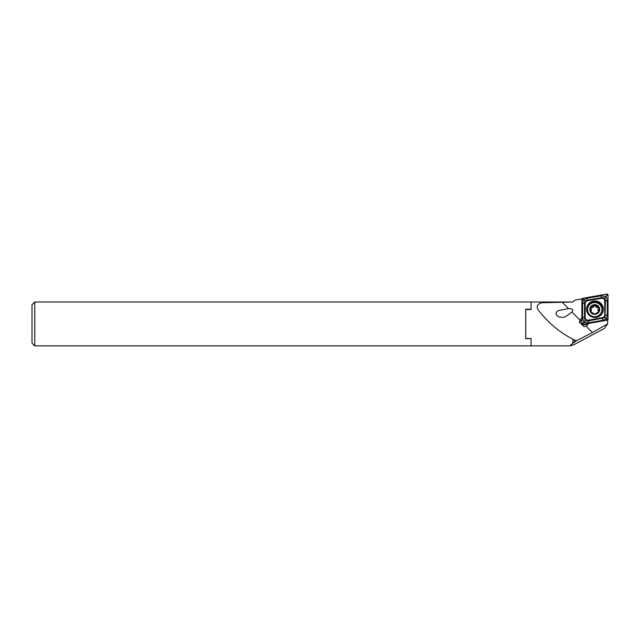<?xml version="1.0" encoding="UTF-8"?>
<svg xmlns="http://www.w3.org/2000/svg" width="640" height="640" viewBox="0 0 640 640"><rect width="100%" height="100%" fill="white"/><g stroke="black" fill="none" stroke-linecap="round" stroke-linejoin="round"><path stroke-width="0.96" d="M32 343.136L32 304.736L34.744 301.992L34.744 345.88L32 343.136M581.968 298.912L575.072 300.056L572.888 302.008L531.064 301.992L531.064 309.192L525.712 309.192L525.712 338.68L531.064 338.68L531.064 345.88L34.744 345.88M531.064 309.192L531.064 301.992L34.744 301.992M531.064 309.496L525.712 309.496L525.712 338.368L531.064 338.68M531.064 338.368L531.064 345.88L570.296 345.88L574.344 344.504L604.496 328.384L607.656 323.912L607.656 320.112L588.336 323.464A4.528 4.456 -0 0 1 586.032 326.136L592.416 332.512L607.656 323.912M592.416 332.512L576.312 340.872L572.888 343.312C570.528 345.008 569.664 345.864 570.296 345.88M575.072 300.056L572.888 301.992L541.976 302.744C535.816 304.264 535.632 307.968 541.416 313.872C550.464 324.704 560.96 333.128 572.888 339.144L576.312 340.872M568.536 308.632L558.952 310.456C555.552 311.84 555.152 313.792 557.76 316.32C560.512 317.672 563.216 317.72 565.864 316.464L571.912 312.008C573.664 309.704 572.544 308.576 568.536 308.632L561.912 302.008M581.872 320.024A4.528 4.456 0 0 0 579.584 323.04M581.872 318.216A4.528 4.456 -0 0 0 580 320.096L579.488 322.136L584.016 326.592L586.032 326.136M574.344 342.176L574.344 340.128M590.88 311.272A1.608 1.584 -0 0 0 591.4 310.072L590.64 311.608A0.92 0.904 180 0 1 590.88 311.272L590.76 311.808A4.592 4.528 -0 0 0 594.48 314.016L594.808 314.024A4.592 4.528 -0 0 0 598.56 311.96L598.728 311.68A4.592 4.528 -0 0 0 598.784 307.408L594.784 304.976A4.592 4.528 -0 0 0 590.64 311.608M598.024 309.616L598.024 310.248A1.608 1.584 -0 0 0 598.512 311.384A0.92 0.904 180 0 1 598.728 311.696L598.024 309.592L598.848 307.76M598.792 311.384L598.512 310.736L598.512 311.384M590.696 307.984A0.92 0.904 180 0 1 591.832 307.448A1.608 1.584 -0 0 0 593.872 306.328A0.92 0.904 180 0 1 595.664 306.352A1.608 1.584 -0 0 0 597.672 307.536A0.92 0.904 180 0 1 598.784 308.08M587.512 309.52A7.2 7.088 -0 0 0 587.504 309.632A7.2 7.088 -0 0 0 594.592 316.72A7.2 7.088 -0 0 0 601.904 309.632A7.2 7.088 -0 0 0 594.824 302.544A7.2 7.088 -0 0 0 587.512 309.52M594.784 304.64A4.936 4.864 -0 0 0 589.768 309.424A4.936 4.864 -0 0 0 594.632 314.36A4.936 4.864 -0 0 0 599.648 309.576A4.936 4.864 -0 0 0 594.784 304.64M587.512 309.864A7.2 7.088 -0 0 0 587.504 309.976A7.2 7.088 -0 0 0 594.648 317.064A7.2 7.088 -0 0 0 601.904 309.976L601.904 309.632M598.664 307.208A4.592 4.528 -0 0 0 594.784 304.976L590.76 307.184L591.4 309.496M594.808 314.024L598.56 311.96M590.76 311.808L594.48 314.016M590.76 307.184L590.912 308.312M603.304 309.232A8.368 8.24 -0 0 0 594.936 300.992A8.368 8.24 -0 0 0 586.568 309.232A8.368 8.24 -0 0 0 594.936 317.472A8.368 8.24 -0 0 0 603.304 309.232M587.432 300.76A2.744 2.704 -0 0 0 585.168 303.424L585.168 317.48A2.744 2.704 -0 0 0 588.384 320.136L602.44 317.696A2.744 2.704 -0 0 0 604.712 315.04L604.712 300.984A2.744 2.704 -0 0 0 601.488 298.32L587.432 300.76L587.312 300.168L584.84 301.008L584.48 303.488L585.168 303.424M582.784 298.28A1.096 1.08 -0 0 0 581.872 299.344L581.872 323.272A1.096 1.08 -0 0 0 583.16 324.336L607.096 320.184A1.096 1.08 -0 0 0 608 319.12L608 295.184A1.096 1.08 -0 0 0 606.712 294.12L582.784 298.28L582.968 299.456L581.872 299.344M588.112 324.032L583.208 324.88L582.968 323.384L581.872 323.272M606.096 296.624L607.312 301.048L607.312 315.104L606.496 318.928L602.896 320.296L588.84 322.736L584.08 322.472L584.896 321.208L583.776 322.216L582.56 317.544L582.56 303.488L583.384 299.832L586.976 298.304L601.04 295.864L605.792 296.376L604.976 297.632L606.904 295.296L608 295.184M582.56 303.488L584.48 303.488L584.48 317.544L585.088 320.952L588.504 320.872L605.04 317.704L606.904 319.224L608 319.12M583.776 322.52L582.968 323.384M584.84 301.008L582.968 299.456M605.04 317.704L605.392 301.048L604.784 297.84L601.368 297.728L601.488 298.32M572.888 343.312L572.888 339.144M571.912 312.008L580 320.096M597.672 307.536L597.672 306.888M595.664 306.352L595.664 305.704M591.832 307.448L591.832 306.8M593.872 306.328L593.872 305.68M602.256 313.224A8.072 7.952 -0 0 0 594.936 301.912A8.072 7.952 -0 0 0 587.616 313.224M603.296 309.504A8.368 8.24 -0 0 0 594.936 301.536A8.368 8.24 -0 0 0 586.576 309.504M607.08 320.208L606.904 319.224M606.904 295.296L606.712 294.12M601.04 295.864L601.368 297.728L587.312 300.168L586.976 298.304M607.312 301.048L604.712 300.984M607.312 315.104L604.712 315.04M602.896 320.296L602.44 317.696M588.84 322.736L588.384 320.136M582.56 317.544L585.168 317.48M582.968 324.824L582.184 324.024"/></g></svg>
